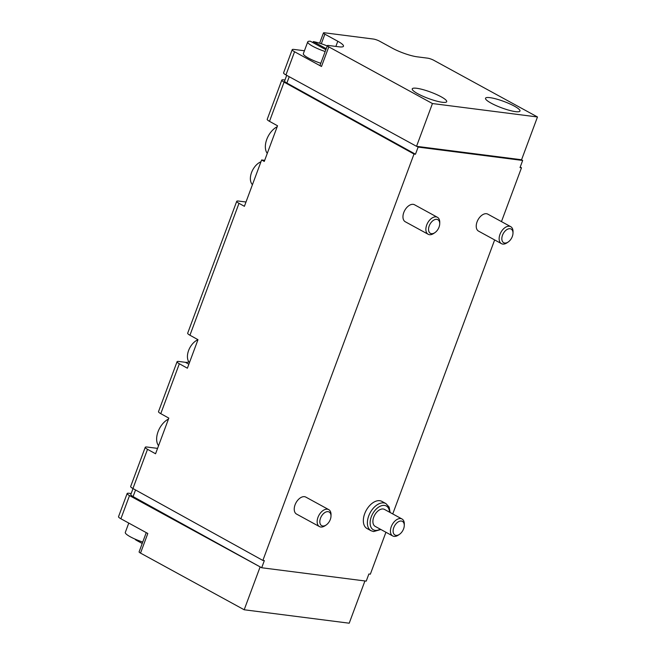 <?xml version="1.0" encoding="UTF-8"?>
<svg xmlns="http://www.w3.org/2000/svg" width="656" height="656" viewBox="0 0 656 656"><rect width="100%" height="100%" fill="white"/><g stroke="black" fill="none" stroke-linecap="round" stroke-linejoin="round"><path stroke-width="0.98" d="M260.965 161.761A13.546 8.249 118.7 0 0 251.543 172.553A13.546 8.249 118.7 0 0 252.445 184.664M189.477 362.571A13.546 8.249 -61.3 0 1 188.608 350.493A13.546 8.249 -61.3 0 1 197.973 339.718M277.185 126.723A16.449 10.02 118.7 0 0 266.779 139.359A16.449 10.02 118.7 0 0 267.271 153.389M168.469 419.053A16.449 10.02 118.7 0 0 158.063 431.689A16.449 10.02 118.7 0 0 158.555 445.719M264.68 160.359L261.629 159.966L264.278 161.433L277.537 125.788L269.493 121.335A7.741 1.427 -159.6 0 1 267.213 119.31L281.801 80.098A7.741 1.427 20.4 0 0 284.073 82.123L414.01 154.037L262.867 560.437L264.335 560.626L261.687 567.752L366.228 581.126L368.877 573.992L370.345 574.18L385.933 532.254M245.992 202.007L238.595 201.064A7.741 1.427 -159.6 0 0 236.726 201.31A7.741 1.427 -159.6 0 0 238.997 203.327L244.393 206.312L261.629 159.966M188.92 361.923A15.482 9.43 -61.3 0 1 185.394 362.309L178.932 361.481A7.741 1.427 20.4 0 0 177.063 361.727A7.741 1.427 20.4 0 0 179.342 363.752L187.378 368.205L197.989 339.685L189.945 335.232A7.741 1.427 -159.6 0 1 187.673 333.207L236.726 201.31M157.563 448.376A19.344 11.783 -61.3 0 1 157.235 448.335L147.116 447.039A7.741 1.427 20.4 0 0 145.247 447.285A7.741 1.427 20.4 0 0 147.518 449.311L155.562 453.763L168.822 418.11L160.777 413.657A7.741 1.427 -159.6 0 1 158.506 411.64L177.063 361.727M145.247 447.285L130.659 486.506A7.741 1.427 20.4 0 0 132.938 488.523L262.867 560.437M414.01 154.037L415.478 154.217L418.126 147.092L522.668 160.458L520.019 167.592L521.487 167.78L520.208 167.091M521.487 167.78L501.463 221.605M494.649 239.932L392.747 513.935M284.966 80.016L283.671 79.852A7.741 1.427 20.4 0 0 281.801 80.098M128.773 523.078L125.304 532.41A16.449 3.026 20.4 0 0 142.746 542.053M325.852 49.692L310.354 41.221A16.449 3.026 20.4 0 0 307.738 41.869A16.449 3.026 20.4 0 0 325.179 51.521M146.247 532.631L139.105 551.852A4.641 0.853 20.4 0 0 140.523 553.098L244.188 609.768L349.213 623.2L364.925 580.962M304.425 50.766L294.068 49.438A7.741 1.427 20.4 0 0 292.199 49.684A7.741 1.427 20.4 0 0 294.569 51.758L321.497 66.477L328.787 46.871L432.443 103.541L537.477 116.973L433.813 60.303A4.641 0.853 20.4 0 0 427.655 58.163L417.15 56.818A18.573 3.419 20.4 0 1 392.501 48.257L379.578 41.189A4.641 0.853 20.4 0 0 373.42 39.048L324.564 32.8A4.641 0.853 20.4 0 0 323.449 32.948A4.641 0.853 20.4 0 0 324.868 34.194L337.791 41.254A18.573 3.419 20.4 0 1 343.473 46.232A18.573 3.419 20.4 0 1 338.988 46.822L328.484 45.477A4.641 0.853 20.4 0 0 327.369 45.625A4.641 0.853 20.4 0 0 328.787 46.871M292.199 49.684L283.581 72.857A7.741 1.427 20.4 0 0 285.95 74.932L416.535 146.321L521.569 159.752L537.477 116.973M441.078 96.752A18.376 3.378 20.4 0 0 423.03 89.626A18.376 3.378 20.4 0 0 412.247 88.863A18.376 3.378 20.4 0 0 428.294 98.441A18.376 3.378 20.4 0 0 446.703 101.68A18.376 3.378 20.4 0 0 441.078 96.752M514.353 106.124A18.376 3.378 20.4 0 0 496.305 98.999A18.376 3.378 20.4 0 0 485.522 98.236A18.376 3.378 20.4 0 0 501.578 107.814A18.376 3.378 20.4 0 0 519.978 111.053A18.376 3.378 20.4 0 0 514.353 106.124M371.075 530.745L367.032 528.539A15.482 9.43 -61.3 0 1 365.376 512.049A15.482 9.43 -61.3 0 1 379.758 500.7A15.482 9.43 -61.3 0 1 381.882 501.373L385.925 503.587A15.482 9.43 118.7 0 0 370.222 512.639A15.482 9.43 118.7 0 0 371.075 530.745L373.608 531.565L380.874 529.49M319.456 526.596L296.545 514.074A9.676 5.896 -61.3 0 1 295.503 503.767A9.676 5.896 -61.3 0 1 304.499 496.674A9.676 5.896 -61.3 0 1 305.819 497.1L328.73 509.622A9.676 5.896 118.7 0 0 318.923 515.288A9.676 5.896 118.7 0 0 319.456 526.596A9.676 5.896 118.7 0 0 320.776 527.022A9.676 5.896 118.7 0 0 325.097 525.718L326.221 524.948A7.774 4.74 118.7 0 0 330.993 516.215A7.774 4.74 118.7 0 0 326.467 511.811A7.774 4.74 118.7 0 0 320.153 519.306A7.774 4.74 118.7 0 0 322.752 525.997A7.774 4.74 118.7 0 0 326.221 524.948M428.171 234.274L405.252 221.744A9.676 5.896 -61.3 0 1 404.219 211.445A9.676 5.896 -61.3 0 1 413.214 204.344A9.676 5.896 -61.3 0 1 414.535 204.77L437.445 217.3A9.676 5.896 118.7 0 0 427.638 222.958A9.676 5.896 118.7 0 0 428.171 234.274A9.676 5.896 118.7 0 0 429.491 234.7A9.676 5.896 118.7 0 0 433.813 233.388L434.936 232.618A7.774 4.74 118.7 0 0 439.709 223.885A7.774 4.74 118.7 0 0 435.182 219.489A7.774 4.74 118.7 0 0 428.868 226.984A7.774 4.74 118.7 0 0 431.468 233.667A7.774 4.74 118.7 0 0 434.936 232.618M501.446 243.647L478.536 231.117A9.676 5.896 -61.3 0 1 477.494 220.818A9.676 5.896 -61.3 0 1 486.49 213.717A9.676 5.896 -61.3 0 1 487.81 214.143L510.729 226.673A9.676 5.896 118.7 0 0 500.913 232.331A9.676 5.896 118.7 0 0 501.446 243.647A9.676 5.896 118.7 0 0 502.767 244.073A9.676 5.896 118.7 0 0 507.088 242.761L508.211 241.99A7.774 4.74 118.7 0 0 512.984 233.257A7.774 4.74 118.7 0 0 508.457 228.862A7.774 4.74 118.7 0 0 502.152 236.357A7.774 4.74 118.7 0 0 504.743 243.04A7.774 4.74 118.7 0 0 508.211 241.99M416.806 146.354L418.126 147.092M522.668 160.458L521.299 159.72M133.02 488.572L130.798 494.558A7.741 1.427 20.4 0 0 133.078 496.576L261.687 567.752M286.705 75.342L284.589 81.016A7.741 1.427 20.4 0 0 286.869 83.041L415.478 154.217M432.443 103.541L416.535 146.321M131.175 493.55L129.011 493.279A7.741 1.427 20.4 0 0 127.141 493.525A7.741 1.427 20.4 0 0 129.511 495.592L260.358 567.022M127.141 493.525L118.523 516.698A7.741 1.427 20.4 0 0 120.893 518.765L129.511 495.592M244.188 609.768L260.096 566.989M140.523 553.098L147.813 533.484L120.893 518.765M142.213 543.48L136.604 540.413A4.641 0.853 20.4 0 1 135.185 539.175L135.185 539.166M307.738 41.869L303.359 53.636A16.449 3.026 20.4 0 0 320.8 63.279M327.369 45.625L320.071 65.239A4.641 0.853 20.4 0 0 321.497 66.477M327.246 45.961A16.449 3.026 20.4 0 0 313.289 41.599L326.237 48.675M312.904 42.615L313.289 41.599M512.984 233.257L513.025 231.896A9.676 5.896 118.7 0 0 510.729 226.673M439.709 223.885L439.75 222.523A9.676 5.896 118.7 0 0 437.445 217.3M330.993 516.215L331.034 514.845A9.676 5.896 118.7 0 0 328.73 509.622M392.731 535.968L375.199 526.391A9.676 5.896 -61.3 0 1 374.166 516.083A9.676 5.896 -61.3 0 1 383.161 508.99A9.676 5.896 -61.3 0 1 384.482 509.417L402.013 518.994A9.676 5.896 118.7 0 0 392.198 524.652A9.676 5.896 118.7 0 0 392.731 535.968A9.676 5.896 118.7 0 0 394.059 536.395A9.676 5.896 118.7 0 0 398.372 535.091L399.496 534.32A7.774 4.74 118.7 0 0 404.268 525.579A7.774 4.74 118.7 0 0 399.75 521.184A7.774 4.74 118.7 0 0 393.436 528.679A7.774 4.74 118.7 0 0 396.027 535.37A7.774 4.74 118.7 0 0 399.496 534.32M404.268 525.579L404.309 524.218A9.676 5.896 118.7 0 0 402.013 518.994M238.997 203.327L189.945 335.232M179.342 363.752L160.777 413.657M147.518 449.311L132.938 488.523M284.073 82.123L269.493 121.335M294.569 51.758L285.95 74.932M286.869 83.041L289.222 76.719M135.538 489.966L133.078 496.576M335.872 46.42L337.791 41.254M321.309 43.747L324.868 34.194M136.809 539.855L136.604 540.413M188.862 364.211L185.394 362.309M389.549 512.18A13.546 8.249 118.7 0 0 374.601 510.909A13.546 8.249 118.7 0 0 375.199 530.376A13.546 8.249 118.7 0 0 380.267 529.162M319.628 43.206L323.449 32.948M385.925 503.587L389.123 507.088L390.156 512.516"/></g></svg>
